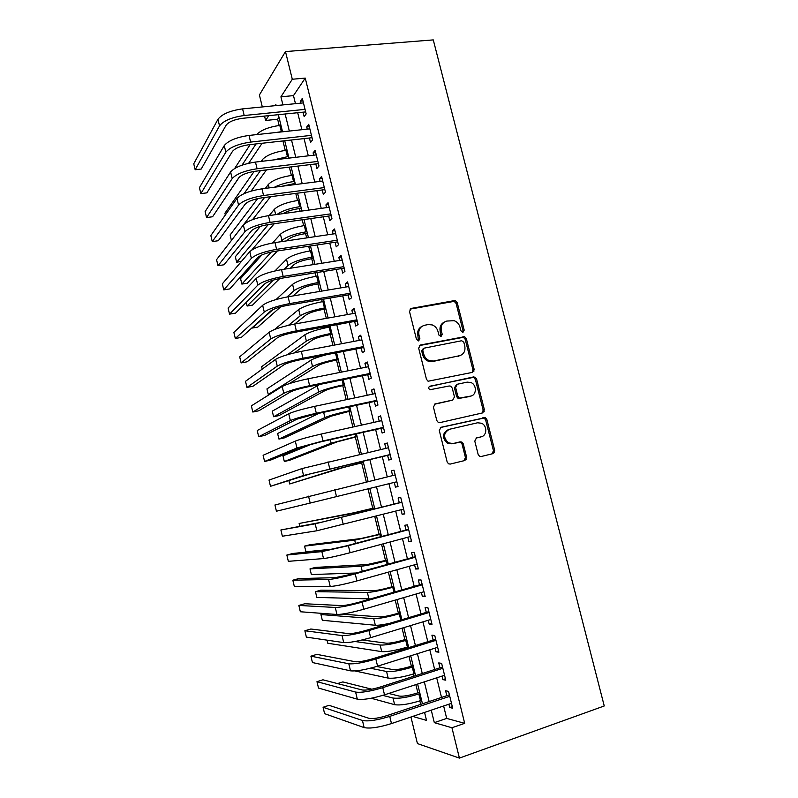 <?xml version="1.0" encoding="UTF-8"?>
<svg xmlns="http://www.w3.org/2000/svg" width="798" height="798" viewBox="0 0 798 798"><rect width="100%" height="100%" fill="white"/><g stroke="black" fill="none" stroke-linecap="round" stroke-linejoin="round"><path stroke-width="1.2" d="M463.02 332.267L464.197 330.143L457.254 302.771L455.349 300.706L454.252 300.627L411.269 308.417L409.494 311.479L416.476 339.379L418.641 340.886L419.878 338.721L418.97 335.11C418.162 329.923 420.047 326.641 424.606 325.255L428.217 324.567L432.197 324.916C435.139 326.093 437.065 328.277 437.982 331.459L438.89 335.04L441.015 336.547L442.222 334.392L441.324 330.811C440.516 325.674 442.351 322.422 446.83 321.055L454.152 320.686C457.124 321.823 459.079 324.008 460.017 327.23L460.915 330.781L463.02 332.267M462.75 332.297L463.03 330.741L456.107 303.44L454.202 301.365L410.012 309.125M418.481 340.906L417.893 335.709L418.97 335.11M440.805 336.566L440.197 331.419L441.324 330.811M478.152 454.451L479.568 456.296L481.184 456.516L493.044 453.613L494.71 450.421L486.87 419.529L485.344 417.623L441.035 427.279L439.279 430.491L447.159 461.992L448.526 463.818L450.252 464.077L464.915 460.496L466.631 457.254L463.269 443.868L461.823 441.992L452.955 443.498L448.526 442.89C443.01 437.523 443.289 432.995 449.394 429.294L477.583 422.78L481.603 423.259C487.408 425.683 487.079 435.748 481.144 436.825L476.486 437.932L474.79 441.124L478.152 454.451M443.628 705.981L446.69 718.419L464.685 723.337L451.947 727.756L459.419 758.1L604.246 705.971L433.274 39.9L285.485 51.581L292.297 79.251L280.926 96.817L282.911 104.917M464.685 723.337L305.245 78.094L292.297 79.251M472.446 372.377L474.132 369.284L466.371 338.731L464.596 336.706L420.436 345.015L418.661 348.127L426.461 379.269L428.067 381.235L472.446 372.377M476.596 379.02L484.386 409.743L482.71 412.885L439.868 422.621L438.262 422.411L436.785 420.516L433.424 407.1L435.179 403.908L452.745 400.047L454.461 396.895L452.247 388.097L450.641 386.142L449.204 385.983L429.853 389.763C428.297 388.377 428.336 387.19 429.982 386.192L474.95 377.055L476.596 379.02L475.399 379.509L483.169 410.152L484.386 409.743M303.06 112.149L304.168 116.658L306.163 113.915L302.332 98.363L300.357 101.196L300.836 103.151M309.425 137.974L310.542 142.513L312.567 139.899L308.726 124.298L306.711 126.992L307.24 129.126M315.809 163.899L316.926 168.448L319.001 165.994L315.14 150.323L313.095 152.877L313.664 155.201M322.222 189.914L323.34 194.483L325.454 192.168L321.584 176.448L319.489 178.852L320.108 181.365M328.646 216.029L329.774 220.607L331.938 218.453L328.048 202.672L325.913 204.916L326.582 207.63M335.11 242.233L336.237 246.831L338.442 244.816L334.532 228.986L332.357 231.081L333.075 233.984M341.584 268.527L342.721 273.145L344.965 271.29L341.045 255.39L338.831 257.345L339.589 260.437M348.088 294.921L349.225 299.549L351.509 297.854L347.579 281.903L345.325 283.699L346.132 286.991M354.611 321.414L355.758 326.063L358.083 324.507L354.142 308.507L351.838 310.143L352.696 313.634M361.165 347.998L362.312 352.666L364.686 351.27L360.726 335.2L358.382 336.686L359.29 340.377M367.738 374.681L368.885 379.359L371.309 378.122L367.329 362.003L364.945 363.329L365.903 367.22M374.332 401.464L375.489 406.162L377.953 405.085L373.963 388.895L371.529 390.072L372.536 394.162M380.955 428.336L382.122 433.055L384.626 432.137L380.616 415.888L378.142 416.905L379.2 421.194M387.599 455.319L388.766 460.047L391.319 459.289L387.299 442.98L384.776 443.838L385.883 448.336M394.272 482.401L395.439 487.139L398.032 486.541L394.003 470.182L391.439 470.87L392.596 475.578M401.015 509.762L402.142 514.331L404.776 513.902L400.726 497.473L398.122 498.002L399.289 502.76M407.788 537.234L408.865 541.623L411.549 541.353L407.489 524.865L404.825 525.234L406.002 530.012M414.581 564.804L415.618 569.014L418.342 568.914L414.262 552.366L411.559 552.565L412.746 557.363M421.394 592.475L422.391 596.515L425.164 596.575L421.065 579.966L418.322 580.006L419.509 584.814M428.237 620.245L429.184 624.106L432.007 624.335L427.898 607.667L425.105 607.537L426.292 612.365M435.1 648.126L436.007 651.806L438.88 652.205L434.75 635.467L431.918 635.178L433.105 640.026M442.002 676.106L442.86 679.607L445.773 680.175L441.633 663.377L438.75 662.919L439.947 667.776M305.245 78.094L293.484 95.62L295.469 103.68M297.684 112.698L301.873 129.705M304.058 138.583L308.297 155.829M310.442 164.558L314.751 182.054M316.856 190.622L321.225 208.368M323.29 216.787L327.719 234.782M329.754 243.041L334.242 261.285M336.237 269.395L340.786 287.888M342.741 295.849L347.349 314.592M349.265 322.392L353.943 341.394M355.818 349.025L360.556 368.287M362.402 375.768L367.2 395.279M369.005 402.601L373.863 422.381M375.629 429.533L380.556 449.573M382.272 456.566L387.269 476.875M388.955 483.708L393.973 504.117M395.698 511.139L400.686 531.428M402.471 538.66L407.429 558.829M409.264 566.291L414.202 586.34M416.087 594.021L420.985 613.951M422.93 621.851L427.808 641.672M429.803 649.791L434.651 669.482M436.706 677.831L441.513 697.402M448.915 704.195L449.733 707.507L452.695 708.245L448.546 691.387L445.603 690.759L446.81 695.637M278.981 117.226L277.634 119.231L279.17 125.495M282.941 140.937L285.255 150.403M289.345 167.111L291.37 175.4M293.385 183.63L293.654 184.757M295.769 193.395L297.504 200.488M299.479 208.577L300.138 211.28M302.213 219.769L303.659 225.654M305.604 233.614L306.651 237.904M308.686 246.233L309.833 250.921M311.739 258.732L313.185 264.627M315.18 272.796L316.028 276.268M317.903 283.938L319.739 291.44M321.694 299.459L322.242 301.704M324.088 309.235L326.322 318.362M328.237 326.222L328.487 327.23M330.292 334.621L332.926 345.374M336.517 360.088L339.549 372.496M342.771 385.653L346.212 399.708M349.045 411.299L352.886 427.03M355.329 437.035L359.589 454.451M361.644 462.87L366.322 481.972M368.008 488.865L372.756 508.286M374.761 516.515L379.13 534.361M381.554 544.276L385.524 560.535M388.367 572.136L391.948 586.799M395.2 600.096L398.392 613.153M402.062 628.166L404.855 639.607M406.741 647.298L406.95 648.146M408.945 656.335L411.349 666.15M413.274 674.041L413.803 676.205M415.868 684.624L417.863 692.784M419.838 700.883L420.686 704.365M472.995 370.122L474.212 369.873M459.419 758.1L417.424 743.576L410.95 717.013M277.634 119.231L265.614 120.478L264.547 116.069M262.323 106.942L259.4 94.972L285.485 51.581M431.259 710.16L434.321 722.659L451.947 727.756M285.135 113.974L289.325 131.062M291.509 139.979L295.759 157.316M297.903 166.074L302.213 183.66M304.327 192.268L308.696 210.093M310.771 218.552L315.2 236.637M317.235 244.936L321.724 263.27M323.729 271.42L328.277 290.003M330.242 297.993L334.851 316.826M336.776 324.666L341.454 343.758M343.339 351.439L348.078 370.791M349.923 378.302L354.731 397.913M356.526 405.264L361.404 425.144M363.16 432.336L368.097 452.476M369.823 459.498L374.821 479.897M376.506 486.78L381.534 507.279M383.259 514.331L388.257 534.72M390.042 541.992L395.01 562.271M396.845 569.762L401.783 589.912M403.678 597.632L408.586 617.662M410.531 625.602L415.419 645.522M417.414 653.682L422.262 673.472M424.327 681.861L429.144 701.542M276.128 105.575L275.889 104.598L275.2 105.675M268.746 115.64L265.614 120.478M412.716 716.414L426.521 720.404L424.566 712.415M422.451 703.776L417.633 684.046M415.568 675.637L410.721 655.786M408.716 647.597L403.828 627.627M401.883 619.667L396.965 599.577M395.08 591.847L390.132 571.637M388.297 564.126L383.329 543.797M381.544 536.505L376.536 516.067M374.811 508.994L369.783 488.436M368.097 481.543L363.09 461.084M361.364 454.032L356.427 433.843M354.661 426.631L349.793 406.711M347.988 399.339L343.18 379.668M341.335 372.137L336.586 352.736M334.701 345.035L330.023 325.893M328.098 318.043L323.479 299.15M321.524 291.14L316.966 272.507M314.971 264.338L310.472 245.964M308.437 237.634L303.998 219.51M301.923 211.031L297.554 193.156M295.44 184.528L291.13 166.902M288.986 158.114L284.726 140.737M282.542 131.8L278.352 114.663M293.484 95.62L280.926 96.817M446.69 718.419L434.321 722.659M300.357 101.196L302.971 100.947M306.711 126.992L309.315 126.712M313.095 152.877L315.699 152.568M319.489 178.852L322.093 178.523M325.913 204.916L328.517 204.567M332.357 231.081L334.961 230.702M338.831 257.345L341.424 256.936M345.325 283.699L347.918 283.26M351.838 310.143L354.432 309.684M358.382 336.686L360.965 336.197M364.945 363.329L367.529 362.821M371.529 390.072L374.112 389.524M378.142 416.905L380.726 416.337M484.226 411.648L483.089 411.848M384.776 443.838L387.359 443.239M395.439 487.139L398.022 486.501M391.439 470.87L394.022 470.251M402.142 514.331L404.726 513.663M408.865 541.623L411.449 540.924M415.618 569.014L418.192 568.296M422.391 596.515L424.965 595.757M429.184 624.106L431.758 623.328M436.007 651.806L438.581 650.998M442.86 679.607L445.434 678.769M449.733 707.507L452.306 706.639M444.247 322.123C440.745 323.978 439.399 327.08 440.197 331.419M421.903 326.382C418.431 328.287 417.095 331.399 417.893 335.709M472.167 372.427L472.935 369.793L465.204 339.31L463.429 337.295L419.319 345.594M463.818 342.222L461.713 340.736L424.017 348.177L422.79 350.352L423.748 354.172C424.596 357.185 426.381 359.309 429.115 360.556L433.583 361.025L459.339 355.798C463.778 354.362 465.593 351.09 464.765 345.983L463.818 342.222M423.249 348.576L421.693 350.911L422.79 350.352M460.266 355.539L432.476 361.564L428.007 361.095C425.284 359.858 423.499 357.733 422.651 354.721L421.693 350.911M482.172 413.005L483.169 410.152M434.351 404.277L452.187 400.257M429.214 386.591L473.593 376.915M470.71 396.097C476.825 395.09 476.935 384.736 470.87 382.511L467.179 382.132L457.304 384.247L455.588 387.379L457.803 396.167L459.369 398.102L470.89 396.057M456.586 384.536L454.421 387.848L455.588 387.379M469.523 396.546L458.202 398.551L456.636 396.616L454.421 387.848M475.399 379.509L473.753 377.544L472.406 377.414M480.466 437.025L475.997 438.112M448.237 429.663C442.142 433.364 441.863 437.883 447.369 443.229L452.955 443.498M463.907 460.735L465.443 457.563L462.082 444.207L460.646 442.341L459.03 442.122L451.788 443.838M491.977 453.872L493.463 450.74L485.643 419.928L484.117 418.022L440.366 427.548M275.879 132.518L282.472 131.51M256.647 134.603C261.066 130.044 268.796 126.982 279.819 125.416L280.956 125.296M262.103 143.261L248.647 163.271M239.33 177.106L226.333 196.288M234.672 168.488L250.153 144.588M242.013 165.176L256.028 143.939M217.954 119.301L219.53 125.865L195.171 169.755L193.754 163.799L217.954 119.301C221.934 114.094 230.143 110.623 242.582 108.877L303.449 102.892M219.53 125.865C223.53 120.727 231.749 117.276 244.188 115.511L305.045 109.376M305.674 111.91L242.522 118.313C234.293 119.481 228.827 121.765 226.133 125.176L201.206 169.046L195.171 169.755M273.564 159.939L288.567 156.428M261.146 161.405L262.333 159.7C266.502 155.211 274.362 152.079 285.913 150.323L287.041 150.194M266.502 169.884L251.091 191.111M225.335 214.981L224.916 213.236L254.153 171.41M244.018 193.675L260.447 170.622M295.17 183.4L282.103 186.233M274.512 187.201C279.948 184.468 286.292 182.592 293.554 181.575L294.691 181.435M265.375 188.378L268.337 184.458C272.577 180.198 280.477 177.156 292.028 175.321L293.155 175.171M270.582 196.697L252.517 219.659M264.567 197.485L231.41 240.407L230.113 234.961L257.644 198.592M301.265 208.338L297.814 208.807C291.629 209.784 286.771 211.38 283.21 213.615M276.976 214.482C282.063 210.891 289.634 208.288 299.689 206.682L300.826 206.522M269.225 215.55L274.372 209.295C278.682 205.276 286.602 202.313 298.153 200.398L299.29 200.248M274.253 223.719L251.759 250.023M268.288 224.557L236.637 262.213L235.33 256.757L260.377 226.313M236.637 262.213L241.395 261.485M307.39 233.355L303.928 233.864C296.287 235.191 290.991 237.096 288.038 239.57L286.851 240.836M280.776 241.734L281.943 240.467C286.332 236.747 294.302 233.884 305.853 231.869L306.981 231.699M272.547 243.001L280.427 234.223C284.796 230.442 292.756 227.56 304.307 225.565L305.444 225.395M277.385 250.971L247.28 283.22L241.864 284.088L271.35 251.988M241.864 284.088L240.557 278.612L261.794 254.971M224.268 145.585L225.844 152.169L200.857 193.625L199.43 187.65L224.268 145.585C228.318 140.648 236.567 137.256 249.016 135.431L309.843 128.847M225.844 152.169C229.924 147.291 238.183 143.929 250.632 142.084L311.449 135.351M312.028 137.715L248.916 144.727C240.687 145.954 235.191 148.189 232.447 151.421L206.882 192.857L200.857 193.625M230.602 171.959L232.198 178.572L206.552 217.575L205.126 211.58L230.602 171.959C234.732 167.291 243.021 163.989 255.47 162.074L316.267 154.892M232.198 178.572C236.338 173.964 244.637 170.692 257.086 168.747L317.873 161.415M318.422 163.61L255.34 171.241C247.101 172.528 241.585 174.702 238.792 177.755L212.577 216.757L206.552 217.575M236.966 198.433L238.562 205.066L212.268 241.595L210.842 235.58L236.966 198.433C241.176 194.034 249.495 190.822 261.944 188.817L322.711 181.036M238.562 205.066C242.782 200.737 251.121 197.545 263.569 195.52L324.327 187.58M324.826 189.605L261.774 197.854C253.545 199.201 247.998 201.315 245.156 204.188L218.293 240.727L212.268 241.595M243.35 225.006L244.956 231.659L218.004 265.704L216.567 259.669L243.35 225.006C247.629 220.876 255.998 217.754 268.447 215.66L329.185 207.271M244.956 231.659C249.255 227.6 257.624 224.507 270.083 222.383L330.801 213.844M331.26 215.689L268.248 224.567C260.008 225.974 254.442 228.019 251.55 230.722L224.019 264.776L218.004 265.704M313.524 258.452L310.073 259.001C302.422 260.387 297.105 262.233 294.113 264.547L290.322 268.248M284.288 269.205L288.018 265.505C292.477 262.023 300.477 259.24 312.028 257.146L313.165 256.966M274.981 270.921L286.492 259.24C290.931 255.699 298.931 252.886 310.482 250.811L311.619 250.642M279.769 278.542L252.527 305.115L247.121 306.033L273.305 280.088M246.233 302.362L247.121 306.033M249.764 251.669L251.37 258.353L223.759 289.883L222.323 283.839L249.764 251.669C254.113 247.819 262.522 244.787 274.971 242.602L335.669 233.605M251.37 258.353C255.739 254.562 264.158 251.56 276.607 249.345L337.295 240.198M337.714 241.864L274.731 251.37C266.492 252.836 260.906 254.831 257.963 257.345L229.774 288.906L223.759 289.883M319.689 283.649L316.237 284.218C308.587 285.664 303.25 287.46 300.208 289.614L293.026 295.948M287.041 296.966L294.113 290.632C298.642 287.39 306.681 284.686 318.232 282.502L319.36 282.322M276.068 299.529L292.587 284.337C297.095 281.036 305.125 278.312 316.686 276.158L317.813 275.968M280.657 306.881L257.784 327.08L252.377 328.038L272.926 309.624M256.198 278.442L257.814 285.145L229.535 314.153L228.088 308.078L256.198 278.442C260.627 274.851 269.066 271.919 281.524 269.634L342.192 260.028M257.814 285.145C262.263 281.634 270.712 278.721 283.17 276.417L343.818 266.652M344.187 268.138L281.245 278.283C273.006 279.809 267.39 281.734 264.397 284.078L235.55 313.125L229.535 314.153M325.873 308.926L322.422 309.534C314.771 311.021 309.405 312.766 306.322 314.761L294.642 324.038M288.467 325.315L300.228 315.838C304.826 312.846 312.906 310.213 324.457 307.958L325.584 307.759M274.612 329.464L298.701 309.524C303.28 306.472 311.34 303.829 322.901 301.584L324.028 301.395M262.652 305.305L264.268 312.038L235.32 338.502L233.874 332.407L262.652 305.305C267.16 301.993 275.639 299.16 288.098 296.776L348.726 286.552M264.268 312.038C268.796 308.796 277.285 305.983 289.744 303.579L350.362 293.195M350.691 294.512L287.789 305.285C279.539 306.871 273.904 308.746 270.851 310.901L241.335 337.414L235.32 338.502M332.078 334.292L328.626 334.931C320.976 336.477 315.589 338.172 312.457 339.998L294.223 352.906M287.44 354.701L306.372 341.125C311.03 338.382 319.15 335.838 330.701 333.494L331.828 333.285M262.213 369.125L261.634 366.711L304.836 334.801C309.484 331.988 317.584 329.424 329.135 327.1L330.272 326.901M269.135 332.267L270.761 339.02L241.136 362.93L239.679 356.816L269.135 332.267C273.714 329.245 282.243 326.492 294.701 324.028L355.29 313.165M270.761 339.02C275.36 336.068 283.889 333.345 296.357 330.851L356.935 319.838M357.215 320.966L294.342 332.397C286.103 334.043 280.437 335.848 277.335 337.823L247.151 361.783L241.136 362.93M338.302 359.738L334.861 360.417C327.21 362.023 321.794 363.659 318.621 365.324L289.305 383.609M327.2 354.541C319.18 356.616 313.774 358.492 310.991 360.157L266.941 388.905L268.278 394.461L312.537 366.511C317.265 364.008 325.414 361.554 336.975 359.13L338.103 358.91M268.278 394.461L270.093 394.092M275.639 359.329L277.265 366.112L246.971 387.439L245.505 381.304L275.639 359.329C280.298 356.586 288.866 353.933 301.325 351.369L361.873 339.888M277.265 366.112C281.953 363.439 290.522 360.806 302.981 358.222L363.529 346.581M363.758 347.529L300.936 359.599C292.686 361.314 286.991 363.06 283.849 364.846L252.976 386.242L246.971 387.439M344.546 385.284L341.105 385.993C333.454 387.648 328.018 389.234 324.796 390.731L279.001 415.588L273.604 416.736L318.721 391.988C323.519 389.733 331.699 387.349 343.26 384.845L344.387 384.616M273.604 416.736L272.268 411.16L319.769 384.427M282.173 386.491L283.809 393.304L252.816 412.027L251.36 405.873L282.173 386.491C286.911 384.038 295.509 381.474 307.968 378.821L368.486 366.701M283.809 393.304C288.567 390.91 297.175 388.377 309.634 385.693L370.142 373.424M370.262 374.172L307.539 386.91C299.3 388.686 293.574 390.372 290.372 391.968L258.821 410.78L252.816 412.027M350.821 410.92L331 416.227L284.347 437.893L278.951 439.08L324.926 417.544C329.793 415.539 338.013 413.244 349.574 410.661L350.701 410.411M278.951 439.08L277.614 433.484L318.941 413.304M474.012 371.05L472.895 371.329M288.716 413.763L290.362 420.596L258.692 436.706L257.225 430.521L288.716 413.763C293.534 411.588 302.183 409.115 314.641 406.362L375.12 393.614M290.362 420.596C295.2 418.491 303.848 416.047 316.317 413.274L376.786 400.357M376.925 400.935L314.183 414.322L296.936 419.179L264.697 435.399L258.692 436.706M357.115 436.636L337.215 441.823L289.704 460.256L284.317 461.483L331.15 443.189L357.035 436.307M284.317 461.483L282.971 455.877L311.988 443.987M295.3 441.124L296.946 447.987L264.577 461.463L263.111 455.259L295.3 441.124C300.198 439.239 308.876 436.865 321.345 434.022L381.783 420.626M296.946 447.987L323.02 440.945L383.449 427.389M383.549 427.788L320.836 441.833L303.509 446.511L270.582 460.097L264.577 461.463M460.646 442.341L461.823 441.992L460.606 442.321M363.429 462.451L343.459 467.498L289.694 483.967L337.394 468.925L363.389 462.281M288.936 480.825L289.694 483.967M301.903 468.596L303.549 475.478L270.492 486.301L269.016 480.077L301.903 468.596L388.466 447.738M303.549 475.478L390.142 454.531M390.192 454.74L310.113 473.932L270.492 486.301M466.212 459.608L465.025 459.907L466.202 459.628M308.527 496.166L310.183 503.069L276.417 511.219L274.941 504.984L395.18 474.95M310.183 503.069L396.855 481.763M466.172 459.528L465.094 459.798M465.064 459.848L466.241 459.568M493.104 453.005L494.351 452.695M494.361 452.685L493.114 452.985M374.531 507.837L354.442 512.645L299.14 523.468L348.377 514.181L374.561 507.977M299.14 523.468L299.779 526.121M401.873 502.112L321.734 522.171L280.886 529.972L315.18 523.837L401.913 502.261M280.886 529.972L282.372 536.226L316.846 530.77L403.598 509.104M380.905 533.892L360.746 538.57L309.953 544.725L304.567 546.131L354.691 540.176L380.975 534.211M304.567 546.131L305.923 551.807L333.055 549.044M408.516 529.343L346.033 545.932L328.407 549.872L292.836 553.463L286.851 555.039L321.853 551.618L348.387 545.682L408.666 529.673M286.851 555.039L288.337 561.323L323.529 558.57C328.766 557.932 337.624 555.987 350.093 552.715L410.362 536.545M387.299 560.046L367.07 564.585L315.39 567.418L310.003 568.874L361.015 566.251C366.302 565.732 374.731 563.927 386.292 560.844L387.419 560.535M310.003 568.874L311.37 574.57L356.197 573.004M415.329 556.665L352.816 573.942L335.1 577.682L298.821 578.56L292.836 580.196L328.557 579.498C333.853 579.079 342.741 577.203 355.22 573.862L415.449 557.184M292.836 580.196L294.332 586.5L330.232 586.48C335.559 586.141 344.457 584.286 356.925 580.924L417.154 564.076M393.723 586.291L390.292 587.268C382.641 589.373 377.015 590.51 373.424 590.69L320.846 590.171L315.459 591.677L367.369 592.415C372.726 592.156 381.195 590.45 392.756 587.278L393.883 586.959M315.459 591.677L316.826 597.393L370.471 598.929M422.082 584.096L359.619 602.051C351.369 604.325 345.434 605.512 341.823 605.602L304.816 603.747L298.841 605.433L335.28 607.478C340.666 607.368 349.594 605.592 362.073 602.151L422.262 584.804M298.841 605.433L300.347 611.757L336.965 614.49C342.372 614.46 351.31 612.704 363.788 609.243L423.967 591.727M400.157 612.635L396.736 613.642C389.085 615.807 383.439 616.884 379.788 616.894L341.963 614.141M324.397 613.552L320.936 614.55L373.743 618.679C379.18 618.689 387.678 617.063 399.249 613.802L400.367 613.472M320.936 614.55L322.312 620.285L375.339 625.263C378.033 625.442 382.771 624.804 389.554 623.358M428.875 611.617L366.452 630.27C358.202 632.615 352.237 633.732 348.566 633.622L310.841 629.014L304.866 630.759L342.033 635.567C347.499 635.757 356.477 634.091 368.945 630.55L429.095 612.525M304.866 630.759L306.372 637.113L343.729 642.609C349.215 642.879 358.192 641.223 370.671 637.662L430.81 619.467M406.631 639.058L403.209 640.116C395.549 642.33 389.873 643.348 386.182 643.178L362.162 639.966M327.06 640.156L327.798 643.248L381.743 651.637C387.269 651.976 395.818 650.46 407.389 647.098L408.506 646.749M355 641.512L380.147 645.033C385.653 645.313 394.192 643.767 405.753 640.425L406.88 640.076M435.688 639.248L373.304 658.599C365.055 661.013 359.07 662.061 355.339 661.741L316.886 654.37L310.911 656.175L348.806 663.766C354.362 664.265 363.379 662.689 375.848 659.048L435.957 640.345M310.911 656.175L312.427 662.54L350.512 670.839C356.078 671.407 365.105 669.861 377.584 666.19L437.673 647.318M413.115 665.592L409.693 666.679C402.042 668.953 396.347 669.911 392.606 669.562L376.646 666.48M354.95 670.948L388.167 678.11C393.773 678.719 402.362 677.293 413.923 673.831L415.05 673.472M370.342 668.225L386.561 671.477C392.147 672.026 400.726 670.579 412.287 667.138L413.404 666.789M442.521 666.988L380.197 687.038C371.938 689.512 365.923 690.489 362.142 689.971L322.951 679.806L316.976 681.672L355.609 692.075C361.245 692.873 370.302 691.407 382.781 687.657L442.84 668.275M316.976 681.672L318.502 688.066L357.314 699.168C362.97 700.045 372.038 698.599 384.516 694.829L444.566 675.268M419.628 692.205L416.207 693.332C408.556 695.666 402.83 696.564 399.04 696.046L388.746 693.452M371.21 698.26L394.621 704.674C400.297 705.552 408.925 704.225 420.486 700.674L421.603 700.295M382.801 695.377L393.005 698.021C398.661 698.839 407.279 697.482 418.85 693.951L419.967 693.582M371.858 689.213L342.831 681.911L337.524 683.587M449.384 694.819L387.1 715.577C378.851 718.12 372.806 719.038 368.965 718.31L329.035 705.332L323.07 707.267L362.442 720.484C368.157 721.601 377.264 720.235 389.743 716.385L449.753 696.305M323.07 707.267L324.596 713.671L364.147 727.606C369.893 728.793 379.01 727.457 391.479 723.577L451.488 703.327M463.03 330.741L464.197 330.143M418.79 339.31L419.878 338.721M441.104 334.99L442.222 334.392M410.212 309.075L411.269 308.417M453.114 301.295L454.252 300.627M456.107 303.44L457.254 302.771M419.349 345.594L420.436 345.015M462.212 337.195L463.379 336.606M465.204 339.31L466.371 338.731M472.935 369.793L474.132 369.284M422.651 354.721L423.748 354.172M432.476 361.564L433.583 361.025M458.172 356.337L459.339 355.798M434.541 404.157L435.179 403.908M451.588 400.496L452.745 400.047M429.414 386.431L429.982 386.192M456.636 396.616L457.803 396.167M459.668 398.721L460.835 398.272M479.917 437.184L481.144 436.825M459.03 442.122L460.207 441.783M462.082 444.207L463.269 443.868M465.443 457.563L466.631 457.254M482.65 417.853L483.877 417.454M485.643 419.928L486.87 419.529M493.463 450.74L494.71 450.421M279.819 125.416L281.345 131.64M242.582 108.877L244.188 115.511M285.913 150.323L287.44 156.568M262.333 159.7L262.702 161.216M292.028 175.321L293.554 181.575M268.337 184.458L269.175 187.889M298.153 200.398L299.689 206.682M274.372 209.295L275.669 214.662M304.307 225.565L305.853 231.869M280.427 234.223L281.943 240.467M249.016 135.431L250.632 142.084M255.47 162.074L257.086 168.747M261.944 188.817L263.569 195.52M268.447 215.66L270.083 222.383M310.482 250.811L312.028 257.146M286.492 259.24L288.018 265.505M274.971 242.602L276.607 249.345M316.686 276.158L318.232 282.502M292.587 284.337L294.113 290.632M281.524 269.634L283.17 276.417M322.901 301.584L324.457 307.958M298.701 309.524L300.228 315.838M288.098 296.776L289.744 303.579M329.135 327.1L330.701 333.494M304.836 334.801L306.372 341.125M294.701 324.028L296.357 330.851M335.459 352.955L336.975 359.13M310.991 360.157L312.537 366.511M301.325 351.369L302.981 358.222M342.053 379.898L343.26 384.845M317.165 385.604L318.721 391.988M307.968 378.821L309.634 385.693M348.666 406.95L349.574 410.661M323.649 412.297L324.926 417.544M314.641 406.362L316.317 413.274M355.3 434.102L355.908 436.556M330.302 439.708L331.15 443.189M321.345 434.022L323.02 440.945M361.963 461.344L362.262 462.551M336.985 467.229L337.394 468.925M328.068 461.783L329.754 468.735M334.821 489.643L336.507 496.625M373.434 508.256L373.683 509.274M348.377 514.181L348.726 515.628M341.594 517.613L343.29 524.615M315.18 523.837L316.846 530.77M379.858 534.5L380.417 536.805M354.691 540.176L355.479 543.428M348.387 545.682L350.093 552.715M321.853 551.618L323.529 558.57M386.292 560.844L387.18 564.435M361.015 566.251L362.252 571.328M355.22 573.862L356.925 580.924M328.557 579.498L330.232 586.48M392.756 587.278L393.953 592.166M367.369 592.415L368.965 598.979M362.073 602.151L363.788 609.243M335.28 607.478L336.965 614.49M399.249 613.802L400.766 620.006M373.743 618.679L375.339 625.263M368.945 630.55L370.671 637.662M342.033 635.567L343.729 642.609M405.753 640.425L407.389 647.098M380.147 645.033L381.743 651.637M375.848 659.048L377.584 666.19M348.806 663.766L350.512 670.839M412.287 667.138L413.923 673.831M386.561 671.477L388.167 678.11M382.781 687.657L384.516 694.829M355.609 692.075L357.314 699.168M418.85 693.951L420.486 700.674M393.005 698.021L394.621 704.674M389.743 716.385L391.479 723.577M362.442 720.484L364.147 727.606M454.202 301.365L455.349 300.706M463.429 337.295L464.596 336.706M428.007 361.095L429.115 360.556M458.202 398.551L459.369 398.102M473.753 377.544L474.95 377.055M447.369 443.229L448.526 442.89M484.117 418.022L485.344 417.623"/></g></svg>
